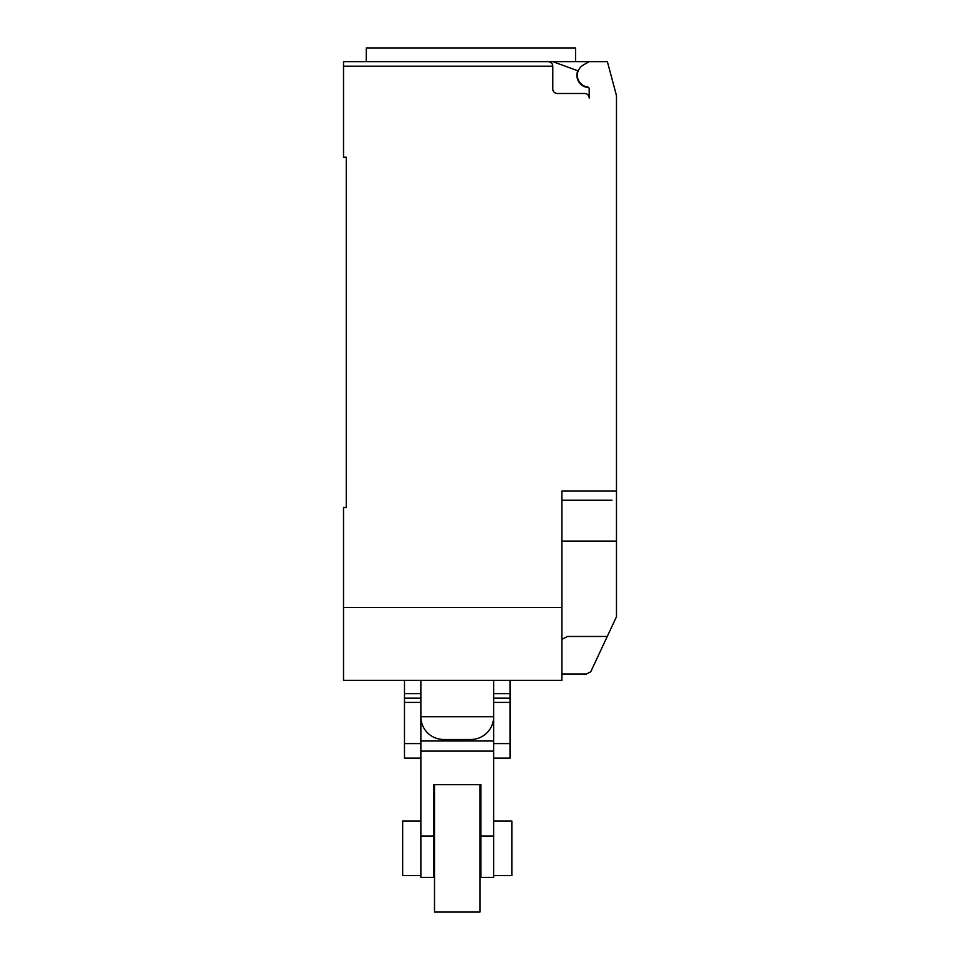 <?xml version="1.0" encoding="UTF-8"?>
<svg xmlns="http://www.w3.org/2000/svg" width="960" height="960" viewBox="0 0 960 960"><rect width="100%" height="100%" fill="white"/><g stroke="black" fill="none" stroke-linecap="round" stroke-linejoin="round"><path stroke-width="1.44" d="M420.864 875.604L402.66 875.604L402.66 821.016L420.864 821.016M493.644 821.016L511.848 821.016L511.848 875.604L493.644 875.604M493.644 758.1L510.024 758.1L510.024 693.648L493.644 693.648M510.024 693.648L510.024 680.328M510.024 698.16L493.644 698.16M510.024 702.42L493.644 702.42M493.644 716.736L493.644 740.976L493.644 716.736L420.864 716.736L420.864 740.976L420.864 716.736A22.74 22.74 0 0 0 443.604 739.476L470.904 739.476A22.74 22.74 0 0 0 493.644 716.736L493.644 680.328M404.484 680.328L404.484 758.1L420.864 758.1M420.864 693.648L404.484 693.648M420.864 698.16L404.484 698.16M420.864 702.42L404.484 702.42M480 784.668L480 912L434.508 912L434.508 784.668M480 821.016L480.912 821.016L480.912 784.668L480.912 877.356L493.644 877.356L493.644 751.104L420.864 751.104L420.864 877.356L433.596 877.356L433.596 784.668L433.596 821.016L434.508 821.016M433.596 784.668L480.912 784.668M493.644 751.104L493.644 740.976L420.864 740.976L420.864 751.104M588.684 87.564A12.288 12.288 0 0 1 577.776 70.74L552.768 61.644L343.524 61.644L366.252 61.644L366.252 48L575.544 48L575.544 61.644M343.524 61.644L343.524 66.192L552.792 66.192C552.516 63.444 550.992 61.92 548.232 61.644A4.548 4.548 0 0 1 552.792 66.192L552.792 88.944A4.548 4.548 0 0 0 557.34 93.492L584.628 93.492A4.548 4.548 0 0 1 589.176 98.04L589.176 88.824A1.824 1.824 0 0 0 587.604 87.012A11.832 11.832 0 0 1 583.284 65.04L589.176 61.644L607.38 61.644L616.476 95.604L616.476 565.32M561.888 673.968L586.452 673.968L590.724 671.808L616.476 616.764L616.476 541.128L561.888 541.128M561.888 639.384L567.456 636.468L607.284 636.468M552.768 61.644L589.176 61.644M548.232 61.644L470.904 61.644M611.928 500.184L561.888 500.184M343.524 66.192L343.524 157.176L346.26 157.176L346.26 507.468L343.524 507.468L343.524 680.328L561.888 680.328L561.888 491.088L616.476 491.088M346.26 507.468L346.26 499.272M561.888 607.548L343.524 607.548M510.024 743.592L493.644 743.592M420.864 743.592L404.484 743.592M493.644 836.016L480.912 836.016M433.596 836.016L420.864 836.016M480.912 875.604L480 875.604M434.508 875.604L433.596 875.604M420.864 680.328L420.864 716.736"/></g></svg>
